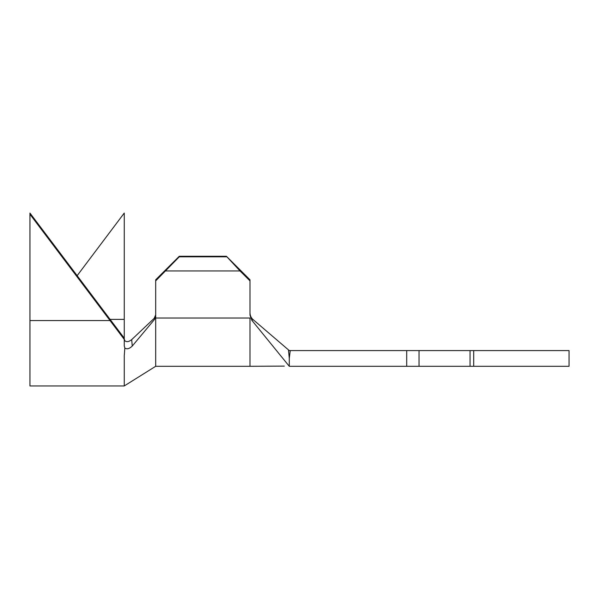 <?xml version="1.0" encoding="UTF-8"?>
<svg xmlns="http://www.w3.org/2000/svg" width="599" height="599" viewBox="0 0 599 599"><rect width="100%" height="100%" fill="white"/><g stroke="black" fill="none" stroke-linecap="round" stroke-linejoin="round"><path stroke-width="0.9" d="M249.993 366.296L155.688 366.296L155.688 318.024L249.993 318.024L249.993 366.296L284.293 366.101M290.253 350.58L289.287 358.195L288.463 349.883L289.287 350.58L470.035 350.58L470.035 366.296L419.03 366.296L419.03 350.58M249.993 312.963C250.142 315.77 251.198 318.002 253.16 319.649C251.206 318.009 250.142 315.778 249.993 312.963M288.463 349.883L253.16 319.649L251.835 320.285L289.287 366.296L419.03 366.296M179.266 256.275L179.266 256.821L155.688 280.886L155.688 279.8L179.266 256.275L226.415 256.275L249.993 279.8L249.993 315.164L251.835 320.285M155.688 280.886L155.688 316.294L154.564 319.372L132.259 346.057C129.347 348.843 126.876 349.487 124.839 347.997L124.255 345.975L124.255 338.173L29.95 213.057L29.95 214.247L124.255 339.423M473.697 366.296L569.05 366.296L569.05 350.58L473.697 350.58L473.697 366.296L470.035 366.296M289.287 358.195L289.287 366.296M470.035 350.58L473.697 350.58M165.653 270.943L240.027 270.943L226.415 256.275M155.688 318.024L155.688 316.294M249.993 280.886L240.027 270.943M179.266 256.821L226.415 256.821M155.688 366.296L124.255 385.943L124.255 355.634L124.839 347.997M154.564 319.372L154.153 318.383L155.688 314.857L154.153 318.383L131.683 339.633C128.867 341.879 126.569 342.239 124.764 340.696C126.569 342.239 128.867 341.879 131.683 339.633L132.259 346.057M77.099 275.742L124.255 213.057L124.255 338.173M29.95 214.247L29.95 385.943L124.255 385.943M124.255 338.779L124.764 340.696M406.706 350.58L406.706 366.296M29.95 320.562L109.917 320.562M109.917 319.379L124.255 319.379"/></g></svg>
